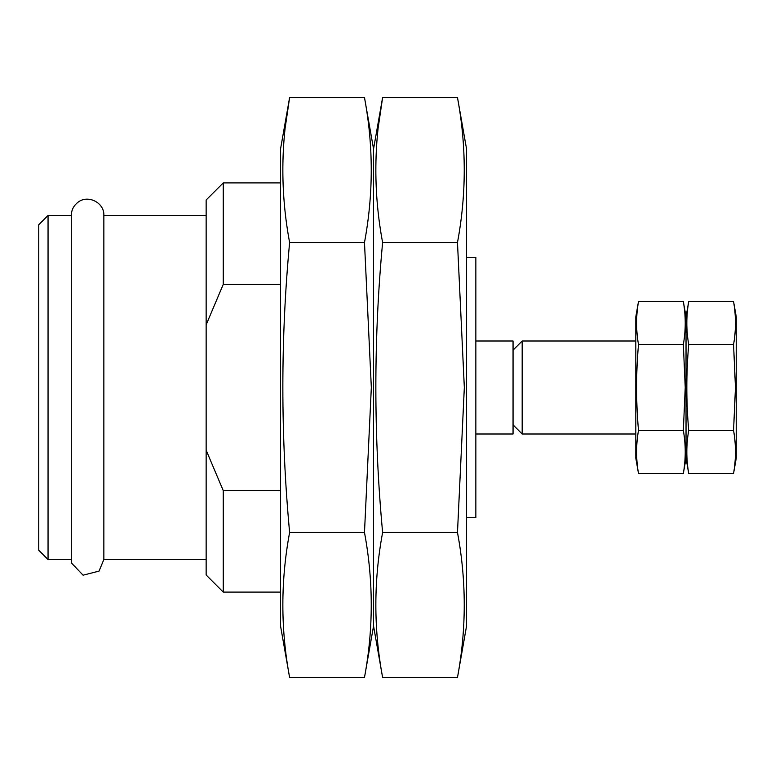 <?xml version="1.0" encoding="UTF-8"?>
<svg xmlns="http://www.w3.org/2000/svg" width="775" height="775" viewBox="0 0 775 775"><rect width="100%" height="100%" fill="white"/><g stroke="black" fill="none" stroke-linecap="round" stroke-linejoin="round"><path stroke-width="1.16" d="M280.55 284.357L223.258 284.357L223.258 182.9L280.55 182.9M280.55 592.1L223.258 592.1L206.15 574.992L206.15 200.008L223.258 182.9M206.15 324.822L223.258 284.357M466.55 517.7L475.85 517.7L475.85 257.3L466.55 257.3M223.258 592.1L223.258 490.643L206.15 450.178L223.258 490.643L280.55 490.643M206.15 559.55L103.85 559.55L103.85 215.45C104.528 202.246 87.042 193.973 77.258 202.866C73.392 206.169 71.407 210.364 71.3 215.45L48.05 215.45L48.05 559.55L71.3 559.55L71.3 215.45M48.05 559.55L38.75 550.25L38.75 224.75L48.05 215.45M733.567 473.409L736.25 458.18L736.25 316.82L733.567 301.591C736.085 315.909 736.085 330.228 733.567 344.546L735.456 387.5L733.567 430.454C736.085 444.772 736.085 459.091 733.567 473.409L688.713 473.409C686.195 459.091 686.195 444.772 688.713 430.454L733.567 430.454M638.493 473.409L635.81 458.18L635.81 316.82L638.493 301.591C635.975 315.909 635.975 330.228 638.493 344.546C635.975 373.085 635.975 401.721 638.493 430.454C635.975 444.772 635.975 459.091 638.493 473.409L683.347 473.409C685.865 459.091 685.865 444.772 683.347 430.454L685.236 387.5L683.347 344.546C685.865 330.228 685.865 315.909 683.347 301.591L686.03 316.82L686.03 458.18L686.03 316.82L688.713 301.591C686.195 315.909 686.195 330.228 688.713 344.546C686.195 373.085 686.195 401.721 688.713 430.454M688.713 301.591L733.567 301.591M688.713 344.546L733.567 344.546M638.493 301.591L683.347 301.591M638.493 344.546L683.347 344.546M638.493 430.454L683.347 430.454M457.483 677.447L466.55 626.045L466.55 148.955L457.483 97.553C466.502 145.874 466.502 194.205 457.483 242.527L464.332 387.5L457.483 532.473C466.502 580.795 466.502 629.126 457.483 677.447L382.618 677.447C373.598 629.126 373.598 580.795 382.618 532.473L457.483 532.473M285.365 126.548L289.618 97.553C280.598 145.874 280.598 194.205 289.618 242.527C280.598 338.665 280.598 435.308 289.618 532.473C280.598 580.795 280.598 629.126 289.618 677.447L364.483 677.447C373.502 629.126 373.502 580.795 364.483 532.473L371.332 387.5L364.483 242.527C373.502 194.205 373.502 145.874 364.483 97.553L373.55 148.955L373.55 626.045L373.55 148.955L382.618 97.553C373.598 145.874 373.598 194.205 382.618 242.527C373.598 338.665 373.598 435.308 382.618 532.473M378.365 126.548L382.618 97.553L457.483 97.553M382.618 242.527L457.483 242.527M289.618 677.447L280.55 626.045L280.55 148.955L289.618 97.553L364.483 97.553M289.618 242.527L364.483 242.527M289.618 532.473L364.483 532.473M635.81 434L522.176 434L522.176 341L635.81 341M475.85 434L513.05 434L513.05 341L475.85 341M206.15 215.45L103.85 215.45M71.3 559.55L71.736 563.28L83.09 575.195L99.035 571.107L103.85 559.55M683.347 473.409L686.03 458.18L688.713 473.409M364.483 677.447L373.55 626.045L382.618 677.447M513.05 424.874L522.176 434M513.05 350.126L522.176 341"/></g></svg>
